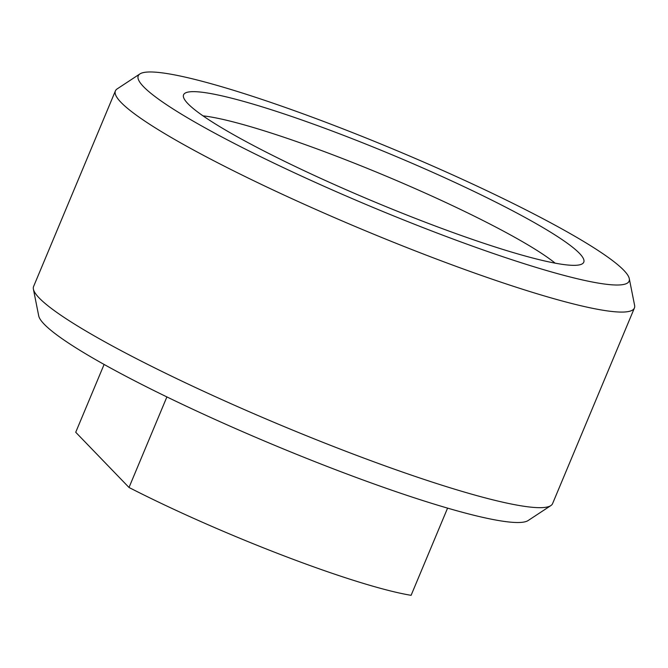<?xml version="1.0" encoding="UTF-8"?>
<svg xmlns="http://www.w3.org/2000/svg" width="668" height="668" viewBox="0 0 668 668"><rect width="100%" height="100%" fill="white"/><g stroke="black" fill="none" stroke-linecap="round" stroke-linejoin="round"><path stroke-width="1" d="M341.148 134.427A216.9 25.1 22.7 0 0 183.374 96.518A216.9 25.1 22.7 0 0 426.201 222.569A216.9 25.1 22.7 0 0 582.68 263.551A216.9 25.1 22.7 0 0 341.148 134.427M555.141 263.15A205.059 23.731 22.7 0 0 335.52 155.844A205.059 23.731 22.7 0 0 203.005 115.848M139.904 73.931L117.167 88.894A281.286 32.557 22.7 0 0 115.405 90.898L33.592 286.488A281.286 32.557 22.7 0 0 33.4 289.152L38.711 315.847A266.039 30.795 22.7 0 0 336.488 470.047A266.039 30.795 22.7 0 0 528.096 520.564L550.833 505.601A281.286 32.557 22.7 0 0 552.595 503.589L634.408 308.006A281.286 32.557 22.7 0 0 634.6 305.343L629.289 278.648A266.039 30.795 22.7 0 0 331.512 124.44A266.039 30.795 22.7 0 0 139.904 73.931A266.039 30.795 22.7 0 0 435.828 232.547A266.039 30.795 22.7 0 0 629.289 278.648M33.4 289.152A281.286 32.557 22.7 0 0 348.237 452.194A281.286 32.557 22.7 0 0 550.833 505.601M115.405 90.898A281.286 32.557 22.7 0 0 430.058 256.604A281.286 32.557 22.7 0 0 634.408 308.006M104.099 364.452L75.726 432.263L129.016 487.481A207.088 23.964 22.7 0 0 284.017 555.868A207.088 23.964 22.7 0 0 411.104 595.322L447.577 508.131M129.016 487.481L166.891 396.926"/></g></svg>
